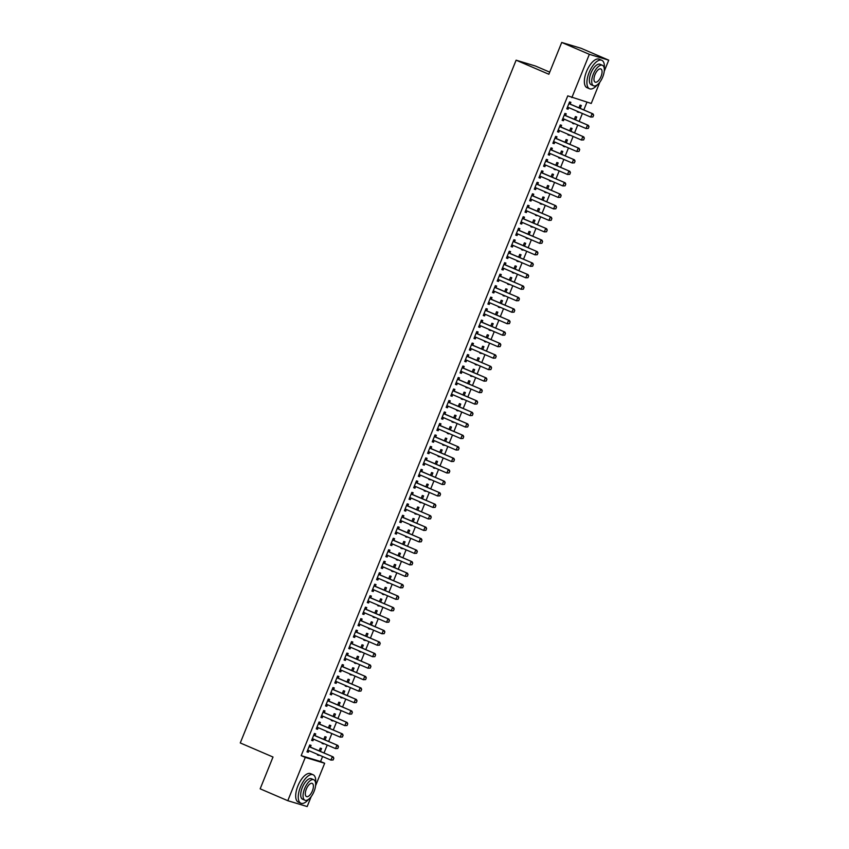 <?xml version="1.0" encoding="UTF-8"?>
<svg xmlns="http://www.w3.org/2000/svg" width="849" height="849" viewBox="0 0 849 849"><rect width="100%" height="100%" fill="white"/><g stroke="black" fill="none" stroke-linecap="round" stroke-linejoin="round"><path stroke-width="1.27" d="M599.85 82.151L591.244 103.461L567.758 95.852L301.183 755.652L320.572 761.5L322.588 756.523M324.021 752.967L327.226 745.04M328.659 741.485L331.863 733.557M333.296 730.002L336.501 722.074M337.934 718.519L341.139 710.592M342.572 707.037L345.787 699.109M347.22 695.554L350.425 687.626M351.857 684.071L355.062 676.144M356.495 672.588L359.7 664.661M361.133 661.106L364.338 653.178M365.77 649.623L368.975 641.695M370.408 638.14L373.613 630.213M375.056 626.658L378.261 618.73M379.694 615.175L382.899 607.247M384.332 603.692L387.537 595.765M388.969 592.209L392.174 584.282M393.607 580.727L396.812 572.799M398.245 569.244L401.45 561.316M402.882 557.761L406.098 549.834M407.531 546.278L410.736 538.351M412.168 534.796L415.373 526.868M416.806 523.313L420.011 515.385M421.444 511.83L424.649 503.903M426.081 500.348L429.286 492.42M430.719 488.865L433.935 480.937M435.367 477.382L438.572 469.455M440.005 465.899L443.21 457.972M444.643 454.417L447.848 446.489M449.28 442.934L452.485 435.006M453.918 431.451L457.123 423.524M458.556 419.968L461.76 412.041M463.204 408.486L466.409 400.558M467.841 397.003L471.046 389.075M472.479 385.52L475.684 377.593M477.117 374.038L480.322 366.11M481.754 362.555L484.959 354.627M486.392 351.072L489.597 343.145M491.03 339.589L494.245 331.662M495.678 328.107L498.883 320.179M500.316 316.624L503.521 308.696M504.953 305.141L508.158 297.214M509.591 293.658L512.796 285.731M514.229 282.176L517.434 274.248M518.866 270.693L522.082 262.765M523.515 259.21L526.72 251.283M528.152 247.728L531.357 239.8M532.79 236.245L535.995 228.317M537.428 224.762L540.633 216.835M542.065 213.279L545.27 205.352M546.703 201.797L549.908 193.869M551.351 190.314L554.556 182.386M555.989 178.831L559.194 170.904M560.627 167.349L563.832 159.421M565.264 155.866L568.469 147.938M569.902 144.383L573.107 136.456M574.54 132.9L577.745 124.973M579.177 121.418L582.393 113.49M583.825 109.935L586.956 102.167M320.572 761.5L324.668 763.262L315.552 785.803M311.19 796.606L307.179 806.55L287.79 800.703L305.279 757.414L324.668 763.262M549.717 72.144L535.507 66.042L516.118 60.183L240.267 742.949L273.007 757.021L260.165 788.827L287.79 800.703M516.118 60.183L548.868 74.256L561.72 42.45L581.109 48.297L608.733 60.173L604.212 71.348M325.029 739.925L326.196 737.049L324.88 736.645L323.777 739.394M323.596 743.48L322.1 743.544L322.344 742.939M315.032 735.552L315.711 733.886L314.406 733.483L311.615 740.381L312.931 740.774L313.578 739.171M334.304 716.959L335.472 714.083L334.156 713.68L333.052 716.429M332.872 720.514L331.375 720.578L331.619 719.973M324.318 712.587L324.987 710.921L323.681 710.517L320.901 717.416L322.206 717.808L322.853 716.206M343.58 693.994L344.747 691.118L343.442 690.715L342.327 693.463M342.147 697.549L340.651 697.613L340.895 697.008M333.593 689.621L334.273 687.955L332.957 687.552L330.176 694.45L331.481 694.843L332.129 693.24M352.866 671.028L354.033 668.152L352.717 667.749L351.613 670.498M351.433 674.584L349.937 674.647L350.181 674.042M341.797 665.669L342.911 666.698L343.548 664.99L342.243 664.587L339.451 671.485L340.767 671.877L341.415 670.275M362.141 648.063L363.308 645.187L361.992 644.784L360.889 647.532M360.708 651.618L359.212 651.682L359.456 651.077M352.155 643.691L352.823 642.024L351.518 641.621L348.737 648.519L350.043 648.912L350.69 647.309M371.416 625.097L372.584 622.221L371.278 621.818L370.164 624.567M369.984 628.653L368.487 628.716L368.731 628.111M361.43 620.725L362.109 619.059L360.793 618.656L358.013 625.554L359.318 625.946L359.965 624.344M380.702 602.132L381.859 599.256L380.554 598.853L379.45 601.601M379.27 605.687L377.773 605.751L378.017 605.146M370.705 597.76L371.384 596.094L370.079 595.69L367.288 602.588L368.604 602.981L369.251 601.379M389.978 579.167L391.145 576.291L389.829 575.887L388.725 578.636M388.545 582.722L387.048 582.785L387.293 582.181M379.991 574.794L380.66 573.128L379.354 572.725L376.574 579.623L377.879 580.016L378.527 578.413M399.253 556.201L400.42 553.325L399.115 552.922L398.001 555.671M397.82 559.756L396.324 559.82L396.568 559.215M389.267 551.829L389.946 550.163L388.63 549.759L385.849 556.657L387.155 557.05L387.802 555.448M408.539 533.236L409.696 530.36L408.39 529.956L407.287 532.705M407.106 536.791L405.61 536.855L405.854 536.25M398.542 528.863L399.221 527.197L397.905 526.794L395.125 533.692L396.441 534.085L397.088 532.482M417.814 510.27L418.982 507.394L417.666 506.991L416.562 509.74M416.381 513.825L414.885 513.889L415.129 513.284M407.828 505.898L408.496 504.232L407.191 503.828L404.411 510.727L405.716 511.119L406.363 509.517M427.089 487.305L428.257 484.429L426.951 484.026L425.837 486.774M425.657 490.86L424.16 490.924L424.404 490.319M417.103 482.932L417.782 481.266L416.466 480.863L413.686 487.761L414.991 488.154L415.639 486.551M436.375 464.339L437.532 461.463L436.227 461.06L435.123 463.809M434.932 467.895L433.446 467.958L433.68 467.353M426.378 459.967L427.058 458.301L425.742 457.898L422.961 464.796L424.277 465.188L424.914 463.586M445.651 441.374L446.818 438.498L445.502 438.095L444.398 440.843M444.218 444.929L442.722 444.993L442.966 444.388M435.664 437.002L436.333 435.335L435.028 434.932L432.237 441.83L433.552 442.223L434.2 440.62M454.926 418.408L456.093 415.532L454.788 415.129L453.674 417.878M453.493 421.964L451.997 422.027L452.241 421.422M444.94 414.036L445.608 412.37L444.303 411.967L441.522 418.865L442.828 419.257L443.475 417.655M464.201 395.443L465.369 392.567L464.063 392.164L462.949 394.912M462.769 398.998L461.283 399.062L461.516 398.457M454.215 391.071L454.894 389.404L453.578 389.001L450.798 395.899L452.114 396.292L452.75 394.689M473.487 372.478L474.655 369.602L473.339 369.198L472.235 371.947M472.055 376.033L470.558 376.096L470.802 375.491M463.49 368.105L464.17 366.439L462.864 366.036L460.073 372.934L461.389 373.327L462.036 371.724M482.763 349.512L483.93 346.636L482.614 346.233L481.51 348.981M481.33 353.067L479.834 353.131L480.078 352.526M472.776 345.14L473.445 343.474L472.14 343.07L469.359 349.968L470.664 350.361L471.312 348.759M492.038 326.547L493.205 323.671L491.9 323.267L490.786 326.016M490.605 330.102L489.12 330.165L489.353 329.561M480.98 321.187L482.094 322.217L482.731 320.508L481.415 320.105L478.634 327.003L479.94 327.396L480.587 325.793M501.324 303.581L502.491 300.705L501.175 300.302L500.072 303.051M499.891 307.136L498.395 307.2L498.639 306.595M491.327 299.209L492.006 297.543L490.701 297.139L487.91 304.038L489.226 304.43L489.873 302.828M510.599 280.616L511.767 277.74L510.451 277.336L509.347 280.085M509.167 284.171L507.67 284.235L507.914 283.63M500.613 276.243L501.281 274.577L499.976 274.174L497.196 281.072L498.501 281.465L499.148 279.862M519.875 257.65L521.042 254.774L519.737 254.371L518.622 257.12M518.442 261.205L516.945 261.259L517.19 260.664M509.888 253.278L510.567 251.612L509.251 251.208L506.471 258.096L507.776 258.499L508.424 256.897M529.16 234.685L530.328 231.809L529.012 231.406L527.908 234.154M527.728 238.24L526.231 238.293L526.476 237.699M519.163 230.312L519.843 228.646L518.537 228.243L515.746 235.131L517.062 235.534L517.71 233.931M538.436 211.719L539.603 208.843L538.287 208.44L537.184 211.189M537.003 215.275L535.507 215.328L535.751 214.733M528.449 207.347L529.118 205.681L527.813 205.278L525.032 212.165L526.338 212.568L526.985 210.966M547.711 188.754L548.879 185.878L547.573 185.475L546.459 188.223M546.278 192.309L544.782 192.362L545.026 191.768M537.725 184.382L538.404 182.715L537.088 182.312L534.308 189.2L535.613 189.603L536.26 188M556.997 165.788L558.154 162.912L556.848 162.509L555.745 165.258M555.564 169.344L554.068 169.397L554.312 168.802M547 161.416L547.679 159.75L546.374 159.347L543.583 166.234L544.899 166.637L545.546 165.035M566.272 142.823L567.44 139.947L566.124 139.544L565.02 142.292M564.84 146.378L563.343 146.431L563.587 145.837M556.286 138.451L556.955 136.785L555.649 136.381L552.869 143.269L554.174 143.672L554.822 142.07M575.548 119.858L576.715 116.982L575.41 116.578L574.295 119.327M574.115 123.413L572.619 123.466L572.863 122.872M565.561 115.485L566.241 113.819L564.925 113.416L562.144 120.303L563.449 120.707L564.097 119.104M570.199 104.002L570.878 102.336L569.562 101.933L566.782 108.821L568.087 109.224L568.734 107.621M580.185 108.375L581.353 105.499L580.047 105.096L578.933 107.844M578.753 111.93L577.267 111.983L577.5 111.389M560.924 126.968L561.592 125.302L560.287 124.899L557.506 131.786L558.812 132.189L559.459 130.587M570.91 131.34L572.077 128.464L570.761 128.061L569.658 130.81M569.477 134.895L567.981 134.949L568.225 134.354M551.638 149.933L552.317 148.267L551.012 147.864L548.221 154.751L549.536 155.155L550.184 153.552M561.635 154.306L562.802 151.43L561.486 151.026L560.382 153.775M560.202 157.861L558.706 157.914L558.95 157.32M542.362 172.899L543.042 171.233L541.726 170.829L538.945 177.717L540.261 178.12L540.898 176.518M552.349 177.271L553.516 174.395L552.211 173.992L551.097 176.741M550.916 180.826L549.43 180.879L549.664 180.285M533.087 195.864L533.756 194.198L532.45 193.795L529.67 200.682L530.975 201.086L531.623 199.483M543.073 200.237L544.241 197.361L542.936 196.957L541.821 199.706M541.641 203.792L540.144 203.845L540.389 203.251M523.812 218.83L524.48 217.164L523.175 216.76L520.384 223.648L521.7 224.051L522.347 222.449M533.798 223.202L534.966 220.326L533.65 219.923L532.546 222.671M532.365 226.757L530.869 226.81L531.113 226.216M514.526 241.795L515.205 240.129L513.889 239.726L511.109 246.613L512.425 247.017L513.061 245.414M524.523 246.168L525.68 243.292L524.374 242.888L523.271 245.637M523.08 249.723L521.594 249.776L521.827 249.182M505.251 264.761L505.93 263.094L504.614 262.691L501.833 269.579L503.139 269.982L503.786 268.38M515.237 269.133L516.404 266.257L515.099 265.854L513.985 268.602M513.804 272.688L512.308 272.752L512.552 272.147M495.975 287.726L496.644 286.06L495.338 285.657L492.547 292.555L493.863 292.947L494.511 291.345M505.962 292.098L507.129 289.222L505.813 288.819L504.709 291.568M504.529 295.654L503.033 295.717L503.277 295.112M486.689 310.692L487.368 309.025L486.053 308.622L483.272 315.52L484.588 315.913L485.235 314.31M496.686 315.064L497.843 312.188L496.538 311.785L495.434 314.533M495.254 318.619L493.757 318.683L494.001 318.078M477.414 333.657L478.093 331.991L476.777 331.588L473.997 338.486L475.302 338.878L475.949 337.276M487.4 338.029L488.568 335.153L487.262 334.75L486.148 337.499M485.968 341.585L484.471 341.648L484.715 341.043M468.139 356.622L468.807 354.956L467.502 354.553L464.721 361.451L466.027 361.844L466.674 360.241M478.125 360.995L479.292 358.119L477.976 357.716L476.873 360.464M476.692 364.55L475.196 364.614L475.44 364.009M458.853 379.588L459.532 377.922L458.227 377.518L455.435 384.417L456.751 384.809L457.399 383.207M468.85 383.96L470.006 381.084L468.701 380.681L467.597 383.43M467.417 387.515L465.921 387.579L466.165 386.974M449.577 402.553L450.257 400.887L448.941 400.484L446.16 407.382L447.465 407.775L448.113 406.172M459.564 406.926L460.731 404.05L459.426 403.646L458.311 406.395M458.131 410.481L456.635 410.545L456.879 409.94M440.302 425.519L440.971 423.853L439.665 423.449L436.885 430.347L438.19 430.74L438.837 429.138M450.288 429.891L451.456 427.015L450.14 426.612L449.036 429.361M448.856 433.446L447.359 433.51L447.603 432.905M431.016 448.484L431.695 446.818L430.39 446.415L427.599 453.313L428.915 453.706L429.562 452.103M441.013 452.857L442.18 449.981L440.864 449.577L439.761 452.326M439.58 456.412L438.084 456.475L438.328 455.871M421.741 471.45L422.42 469.784L421.104 469.38L418.324 476.278L419.629 476.671L420.276 475.069M431.727 475.822L432.894 472.946L431.589 472.543L430.475 475.291M430.294 479.377L428.798 479.441L429.042 478.836M412.465 494.415L413.134 492.749L411.829 492.346L409.048 499.244L410.354 499.637L411.001 498.034M422.452 498.788L423.619 495.912L422.303 495.508L421.2 498.257M421.019 502.343L419.523 502.406L419.767 501.801M403.179 517.381L403.859 515.714L402.553 515.311L399.762 522.209L401.078 522.602L401.726 520.999M413.176 521.753L414.344 518.877L413.028 518.474L411.924 521.222M411.744 525.308L410.247 525.372L410.492 524.767M393.904 540.346L394.583 538.68L393.267 538.277L390.487 545.175L391.792 545.567L392.44 543.965M403.891 544.718L405.058 541.842L403.753 541.439L402.638 544.188M402.458 548.274L400.972 548.337L401.206 547.732M384.629 563.311L385.297 561.645L383.992 561.242L381.212 568.14L382.517 568.533L383.164 566.93M394.615 567.684L395.783 564.808L394.477 564.405L393.363 567.153M393.183 571.239L391.686 571.303L391.93 570.698M375.343 586.277L376.022 584.611L374.717 584.208L371.926 591.106L373.242 591.498L373.889 589.896M385.34 590.649L386.507 587.773L385.191 587.37L384.088 590.119M383.907 594.204L382.411 594.268L382.655 593.663M366.068 609.242L366.747 607.576L365.431 607.173L362.65 614.071L363.966 614.464L364.603 612.861M376.065 613.615L377.221 610.739L375.916 610.335L374.802 613.084M374.621 617.17L373.136 617.234L373.369 616.629M356.792 632.208L357.471 630.542L356.156 630.138L353.375 637.037L354.68 637.429L355.328 635.827M366.779 636.58L367.946 633.704L366.641 633.301L365.526 636.05M365.346 640.135L363.85 640.199L364.094 639.594M347.517 655.173L348.186 653.507L346.88 653.104L344.089 660.002L345.405 660.395L346.052 658.792M357.503 659.546L358.671 656.67L357.355 656.266L356.251 659.015M356.071 663.101L354.574 663.165L354.818 662.56M338.231 678.139L338.91 676.473L337.594 676.069L334.814 682.967L336.13 683.36L336.766 681.758M348.228 682.511L349.385 679.635L348.079 679.232L346.976 681.98M346.785 686.066L345.299 686.13L345.532 685.525M328.956 701.104L329.635 699.438L328.319 699.035L325.538 705.933L326.844 706.326L327.491 704.723M338.942 705.477L340.109 702.601L338.804 702.197L337.69 704.946M337.509 709.032L336.013 709.095L336.257 708.49M318.608 723.083L319.712 724.112L320.349 722.403L319.044 722L316.263 728.898L317.568 729.291L318.216 727.689M329.667 728.442L330.834 725.566L329.518 725.163L328.414 727.911M328.234 731.997L326.738 732.061L326.982 731.456M310.394 747.035L311.074 745.369L309.758 744.966L306.977 751.864L308.293 752.256L308.94 750.654M320.391 751.407L321.548 748.531L320.243 748.128L319.139 750.877M318.959 754.963L317.462 755.026L317.706 754.421M561.72 42.45L589.344 54.325L608.733 60.173M301.183 755.652L305.279 757.414M571.855 97.614L589.344 54.325M566.835 108.683L568.087 109.224M577.32 111.845L578.572 112.386M562.197 120.165L563.449 120.707M572.682 123.328L573.935 123.869M557.56 131.648L558.812 132.189M568.045 134.811L569.297 135.352M552.922 143.131L554.174 143.672M563.396 146.293L564.649 146.835M548.284 154.614L549.536 155.155M558.759 157.776L560.011 158.317M543.647 166.096L544.899 166.637M554.121 169.259L555.373 169.8M538.998 177.579L540.261 178.12M549.483 180.741L550.736 181.283M534.361 189.062L535.613 189.603M544.846 192.224L546.098 192.765M529.723 200.544L530.975 201.086M540.208 203.707L541.46 204.248M525.085 212.027L526.338 212.568M535.57 215.19L536.823 215.731M520.448 223.51L521.7 224.051M530.922 226.672L532.174 227.214M515.81 234.993L517.062 235.534M526.284 238.155L527.537 238.696M511.172 246.475L512.425 247.017M521.647 249.638L522.899 250.179M506.524 257.958L507.776 258.499M517.009 261.121L518.261 261.662M501.886 269.441L503.139 269.982M512.371 272.603L513.624 273.145M497.249 280.923L498.501 281.465M507.734 284.086L508.986 284.627M492.611 292.406L493.863 292.947M503.086 295.569L504.338 296.11M487.973 303.889L489.226 304.43M498.448 307.051L499.7 307.593M483.336 315.372L484.588 315.913M493.81 318.534L495.063 319.075M478.687 326.854L479.94 327.396M489.173 330.017L490.425 330.558M474.05 338.337L475.302 338.878M484.535 341.5L485.787 342.041M469.412 349.82L470.664 350.361M479.897 352.982L481.15 353.524M464.774 361.303L466.027 361.844M475.249 364.465L476.501 365.006M460.137 372.785L461.389 373.327M470.611 375.948L471.864 376.489M455.499 384.268L456.751 384.809M465.974 387.431L467.226 387.972M450.861 395.751L452.114 396.292M461.336 398.913L462.588 399.454M446.213 407.233L447.465 407.775M456.698 410.396L457.951 410.937M441.576 418.716L442.828 419.257M452.061 421.879L453.313 422.42M436.938 430.199L438.19 430.74M447.423 433.361L448.675 433.903M432.3 441.682L433.552 442.223M442.775 444.844L444.027 445.385M427.663 453.164L428.915 453.706M438.137 456.327L439.389 456.868M423.025 464.647L424.277 465.188M433.499 467.81L434.752 468.351M418.377 476.13L419.629 476.671M428.862 479.292L430.114 479.834M413.739 487.613L414.991 488.154M424.224 490.775L425.476 491.316M409.101 499.095L410.354 499.637M419.586 502.258L420.839 502.799M404.464 510.578L405.716 511.119M414.938 513.741L416.19 514.282M399.826 522.061L401.078 522.602M410.3 525.223L411.553 525.764M395.188 533.543L396.441 534.085M405.663 536.706L406.915 537.247M390.54 545.026L391.792 545.567M401.025 548.189L402.277 548.73M385.902 556.509L387.155 557.05M396.387 559.671L397.64 560.213M381.265 567.992L382.517 568.533M391.75 571.154L393.002 571.695M376.627 579.474L377.879 580.016M387.102 582.637L388.354 583.178M371.989 590.957L373.242 591.498M382.464 594.12L383.716 594.661M367.352 602.44L368.604 602.981M377.826 605.602L379.079 606.144M362.714 613.923L363.966 614.464M373.189 617.085L374.441 617.626M358.066 625.405L359.318 625.946M368.551 628.568L369.803 629.109M353.428 636.888L354.68 637.429M363.913 640.05L365.166 640.592M348.79 648.371L350.043 648.912M359.276 651.533L360.528 652.074M344.153 659.853L345.405 660.395M354.627 663.016L355.88 663.557M339.515 671.336L340.767 671.877M349.99 674.499L351.242 675.04M334.877 682.819L336.13 683.36M345.352 685.981L346.604 686.523M330.229 694.302L331.481 694.843M340.714 697.464L341.967 698.005M325.591 705.784L326.844 706.326M336.077 708.947L337.329 709.488M320.954 717.267L322.206 717.808M331.439 720.43L332.691 720.971M316.316 728.75L317.568 729.291M326.791 731.912L328.043 732.454M311.679 740.232L312.931 740.774M322.153 743.395L323.405 743.936M307.041 751.715L308.293 752.256M317.515 754.878L318.768 755.419M568.65 107.579L567.323 107.494M592.931 116.939L593.631 115.209L592.931 116.939L590.702 117.056L568.193 107.388A1.242 1.114 -73.2 0 0 567.864 107.303L567.408 107.282M568.957 103.44L569.297 103.758A1.242 1.114 -73.2 0 0 569.583 103.939L593.037 113.904L593.631 115.209M569.127 103.016L570.241 104.034A1.242 1.114 -73.2 0 0 570.528 104.225L593.037 113.904M592.772 116.886L590.702 117.056L592.093 113.617L593.472 115.167M564.012 119.062L562.675 118.977M588.293 128.422L588.994 126.692L588.293 128.422L586.065 128.539L563.556 118.871A1.242 1.114 -73.2 0 0 563.227 118.786L562.77 118.764M564.32 114.923L564.659 115.241A1.242 1.114 -73.2 0 0 564.946 115.422L588.399 125.387L588.994 126.692M564.489 114.498L565.604 115.528A1.242 1.114 -73.2 0 0 565.89 115.708L588.399 125.387M588.134 128.369L586.065 128.539L587.455 125.1L588.835 126.65M559.374 130.544L558.037 130.459M583.656 139.905L584.345 138.175L583.656 139.905L581.427 140.021L558.918 130.353A1.242 1.114 -73.2 0 0 558.578 130.268L558.133 130.247M559.682 126.405L560.022 126.724A1.242 1.114 -73.2 0 0 560.308 126.904L583.762 136.869L584.345 138.175M559.852 125.981L560.966 127.01A1.242 1.114 -73.2 0 0 561.253 127.191L583.762 136.869M583.496 139.852L581.427 140.021L582.817 136.583L584.197 138.132M604.265 68.769A15.494 6.803 113.3 0 0 601.782 60.29A15.494 6.803 113.3 0 0 589.11 72.547A15.494 6.803 113.3 0 0 589.546 88.763A15.494 6.803 113.3 0 0 597.409 84.73M601.782 60.29L599.214 59.186A15.494 6.803 113.3 0 0 586.553 71.454A15.494 6.803 113.3 0 0 586.988 87.659L589.546 88.763M593.61 85.791L591.254 84.773A11.154 4.903 -66.7 0 1 590.946 73.099A11.154 4.903 -66.7 0 1 600.063 64.28L602.419 65.288A11.154 4.903 113.3 0 0 593.302 74.118A11.154 4.903 113.3 0 0 593.61 85.791A11.154 4.903 113.3 0 0 602.726 76.962A11.154 4.903 113.3 0 0 602.419 65.288M601.05 76.452A7.195 3.163 113.3 0 0 600.848 68.928A7.195 3.163 113.3 0 0 594.979 74.616A7.195 3.163 113.3 0 0 595.17 82.141A7.195 3.163 113.3 0 0 601.05 76.452M315.605 783.224A15.494 6.803 113.3 0 0 313.122 774.744A15.494 6.803 113.3 0 0 300.45 787.002A15.494 6.803 113.3 0 0 300.886 803.218A15.494 6.803 113.3 0 0 308.749 799.185M313.122 774.744L310.564 773.641A15.494 6.803 113.3 0 0 297.893 785.909A15.494 6.803 113.3 0 0 298.328 802.125L300.886 803.218M304.95 800.246L302.594 799.238A11.154 4.903 -66.7 0 1 302.286 787.564A11.154 4.903 -66.7 0 1 311.403 778.735L313.759 779.743A11.154 4.903 113.3 0 0 304.642 788.572A11.154 4.903 113.3 0 0 304.95 800.246A11.154 4.903 113.3 0 0 314.066 791.417A11.154 4.903 113.3 0 0 313.759 779.743M312.39 790.907A7.195 3.163 113.3 0 0 312.188 783.383A7.195 3.163 113.3 0 0 306.319 789.082A7.195 3.163 113.3 0 0 306.51 796.595A7.195 3.163 113.3 0 0 312.39 790.907M554.726 142.027L553.399 141.942M579.018 151.387L579.708 149.657L579.018 151.387L576.789 151.504L554.28 141.836A1.242 1.114 -73.2 0 0 553.941 141.751L553.484 141.73M555.034 137.888L555.384 138.207A1.242 1.114 -73.2 0 0 555.671 138.387L579.124 148.352L579.708 149.657M555.214 137.464L556.318 138.493A1.242 1.114 -73.2 0 0 556.615 138.674L579.124 148.352M578.859 151.334L576.789 151.504L578.18 148.066L579.549 149.615M550.088 153.51L548.762 153.425M574.38 162.87L575.07 161.14L574.38 162.87L572.152 162.987L549.632 153.319A1.242 1.114 -73.2 0 0 549.303 153.234L548.847 153.213M550.396 149.371L550.736 149.689A1.242 1.114 -73.2 0 0 551.033 149.87L574.486 159.835L575.07 161.14M550.566 148.946L551.68 149.976A1.242 1.114 -73.2 0 0 551.967 150.156L574.486 159.835M574.221 162.817L572.152 162.987L573.542 159.548L574.911 161.098M545.451 164.993L544.124 164.908M569.732 174.353L570.432 172.623L569.732 174.353L567.503 174.47L544.994 164.802A1.242 1.114 -73.2 0 0 544.665 164.717L544.209 164.695M545.758 160.854L546.098 161.172A1.242 1.114 -73.2 0 0 546.385 161.352L569.838 171.318L570.432 172.623M545.928 160.429L547.043 161.459A1.242 1.114 -73.2 0 0 547.329 161.639L569.838 171.318M569.583 174.3L567.503 174.47L568.904 171.031L570.273 172.58M540.813 176.475L539.486 176.39M565.094 185.835L565.795 184.106L565.094 185.835L562.866 185.952L540.357 176.284A1.242 1.114 -73.2 0 0 540.028 176.199L539.571 176.178M541.121 172.336L541.46 172.655A1.242 1.114 -73.2 0 0 541.747 172.835L565.201 182.8L565.795 184.106M541.291 171.912L542.405 172.941A1.242 1.114 -73.2 0 0 542.691 173.122L565.201 182.8M564.935 185.782L562.866 185.952L564.256 182.514L565.636 184.063M536.175 187.958L534.838 187.873M560.457 197.318L561.157 195.588L560.457 197.318L558.228 197.435L535.719 187.767A1.242 1.114 -73.2 0 0 535.39 187.682L534.934 187.661M536.483 183.819L536.823 184.137A1.242 1.114 -73.2 0 0 537.109 184.318L560.563 194.283L561.157 195.588M536.653 183.395L537.767 184.424A1.242 1.114 -73.2 0 0 538.054 184.604L560.563 194.283M560.298 197.265L558.228 197.435L559.618 193.997L560.998 195.546M531.538 199.441L530.201 199.356M555.819 208.801L556.519 207.071L555.819 208.801L553.59 208.918L531.081 199.25A1.242 1.114 -73.2 0 0 530.742 199.165L530.296 199.144M531.845 195.302L532.185 195.62A1.242 1.114 -73.2 0 0 532.472 195.801L555.925 205.766L556.519 207.071M532.015 194.877L533.13 195.907A1.242 1.114 -73.2 0 0 533.416 196.087L555.925 205.766M555.66 208.748L553.59 208.918L554.981 205.479L556.36 207.029M526.889 210.923L525.563 210.839M551.181 220.284L551.871 218.554L551.181 220.284L548.953 220.4L526.444 210.732A1.242 1.114 -73.2 0 0 526.104 210.648L525.648 210.626M527.208 206.785L527.547 207.103A1.242 1.114 -73.2 0 0 527.834 207.283L551.288 217.248L551.871 218.554M527.378 206.36L528.481 207.389A1.242 1.114 -73.2 0 0 528.778 207.57L551.288 217.248M551.022 220.231L548.953 220.4L550.343 216.962L551.723 218.511M522.252 222.406L520.925 222.321M546.544 231.766L547.234 230.037L546.544 231.766L544.315 231.883L521.795 222.215A1.242 1.114 -73.2 0 0 521.466 222.13L521.01 222.109M522.559 218.267L522.899 218.586A1.242 1.114 -73.2 0 0 523.196 218.766L546.65 228.731L547.234 230.037M522.74 217.843L523.844 218.872A1.242 1.114 -73.2 0 0 524.13 219.053L546.65 228.731M546.385 231.713L544.315 231.883L545.705 228.445L547.074 229.994M517.614 233.889L516.288 233.804M541.895 243.249L542.596 241.519L541.895 243.249L539.667 243.366L517.158 233.698A1.242 1.114 -73.2 0 0 516.829 233.613L516.372 233.592M517.922 229.75L518.261 230.068A1.242 1.114 -73.2 0 0 518.548 230.249L542.012 240.214L542.596 241.519M518.092 229.326L519.206 230.355A1.242 1.114 -73.2 0 0 519.492 230.535L542.012 240.214M541.747 243.196L539.667 243.366L541.068 239.927L542.437 241.477M512.976 245.372L511.65 245.287M537.258 254.732L537.958 253.002L537.258 254.732L535.029 254.849L512.52 245.181A1.242 1.114 -73.2 0 0 512.191 245.096L511.735 245.074M513.284 241.233L513.624 241.551A1.242 1.114 -73.2 0 0 513.91 241.732L537.364 251.697L537.958 253.002M513.454 240.808L514.568 241.838A1.242 1.114 -73.2 0 0 514.855 242.018L537.364 251.697M537.099 254.679L535.029 254.849L536.419 251.41L537.799 252.96M508.339 256.854L507.012 256.769M532.62 266.215L533.321 264.485L532.62 266.215L530.392 266.331L507.882 256.663A1.242 1.114 -73.2 0 0 507.553 256.578L507.097 256.557M508.647 252.715L508.986 253.034A1.242 1.114 -73.2 0 0 509.273 253.214L532.726 263.179L533.321 264.485M508.816 252.291L509.931 253.32A1.242 1.114 -73.2 0 0 510.217 253.501L532.726 263.179M532.461 266.162L530.392 266.331L531.782 262.893L533.161 264.442M503.701 268.337L502.364 268.252M527.982 277.697L528.683 275.967L527.982 277.697L525.754 277.814L503.245 268.146A1.242 1.114 -73.2 0 0 502.916 268.061L502.459 268.04M504.009 264.198L504.348 264.517A1.242 1.114 -73.2 0 0 504.635 264.697L528.089 274.662L528.683 275.967M504.179 263.774L505.293 264.803A1.242 1.114 -73.2 0 0 505.579 264.984L528.089 274.662M527.823 277.644L525.754 277.814L527.144 274.376L528.524 275.925M499.063 279.82L497.726 279.735M523.345 289.18L524.035 287.45L523.345 289.18L521.116 289.297L498.607 279.629A1.242 1.114 -73.2 0 0 498.267 279.544L497.822 279.523M499.371 275.681L499.711 275.999A1.242 1.114 -73.2 0 0 499.997 276.18L523.451 286.145L524.035 287.45M499.541 275.256L500.645 276.286A1.242 1.114 -73.2 0 0 500.942 276.466L523.451 286.145M523.186 289.127L521.116 289.297L522.506 285.858L523.886 287.408M494.415 291.303L493.089 291.218M518.707 300.663L519.397 298.933L518.707 300.663L516.479 300.779L493.959 291.111A1.242 1.114 -73.2 0 0 493.63 291.027L493.173 291.005M494.723 287.164L495.063 287.482A1.242 1.114 -73.2 0 0 495.36 287.662L518.813 297.628L519.397 298.933M494.903 286.739L496.007 287.769A1.242 1.114 -73.2 0 0 496.304 287.949L518.813 297.628M518.548 300.61L516.479 300.779L517.869 297.341L519.238 298.89M489.777 302.785L488.451 302.7M514.069 312.145L514.759 310.416L514.069 312.145L511.841 312.262L489.321 302.594A1.242 1.114 -73.2 0 0 488.992 302.509L488.536 302.488M490.085 298.646L490.425 298.965A1.242 1.114 -73.2 0 0 490.711 299.145L514.176 309.11L514.759 310.416M490.255 298.222L491.369 299.251A1.242 1.114 -73.2 0 0 491.656 299.432L514.176 309.11M513.91 312.092L511.841 312.262L513.231 308.824L514.6 310.373M485.14 314.268L483.813 314.183M509.421 323.628L510.122 321.898L509.421 323.628L507.193 323.745L484.683 314.077A1.242 1.114 -73.2 0 0 484.354 313.992L483.898 313.971M485.448 310.129L485.787 310.447A1.242 1.114 -73.2 0 0 486.074 310.628L509.527 320.593L510.122 321.898M485.617 309.705L486.732 310.734A1.242 1.114 -73.2 0 0 487.018 310.914L509.527 320.593M509.273 323.575L507.193 323.745L508.593 320.306L509.962 321.856M480.502 325.751L479.176 325.666M504.784 335.111L505.484 333.381L504.784 335.111L502.555 335.228L480.046 325.56A1.242 1.114 -73.2 0 0 479.717 325.485L479.261 325.454M480.81 321.612L481.15 321.93A1.242 1.114 -73.2 0 0 481.436 322.111L504.89 332.076L505.484 333.381M481.15 321.93L482.094 322.217A1.242 1.114 -73.2 0 0 482.381 322.397L504.89 332.076M504.624 335.058L502.555 335.228L503.945 331.789L505.325 333.339M475.864 337.233L474.527 337.149M500.146 346.594L500.846 344.864L500.146 346.594L497.917 346.71L475.408 337.042A1.242 1.114 -73.2 0 0 475.079 336.968L474.623 336.936M476.172 333.095L476.512 333.413A1.242 1.114 -73.2 0 0 476.798 333.593L500.252 343.558L500.846 344.864M476.342 332.67L477.456 333.699A1.242 1.114 -73.2 0 0 477.743 333.88L500.252 343.558M499.987 346.541L497.917 346.71L499.308 343.272L500.687 344.821M471.227 348.716L469.89 348.631M495.508 358.076L496.198 356.347L495.508 358.076L493.28 358.193L470.771 348.525A1.242 1.114 -73.2 0 0 470.431 348.451L469.985 348.419M471.535 344.577L471.874 344.896A1.242 1.114 -73.2 0 0 472.161 345.076L495.614 355.041L496.198 356.347M471.704 344.153L472.819 345.182A1.242 1.114 -73.2 0 0 473.105 345.363L495.614 355.041M495.349 358.023L493.28 358.193L494.67 354.755L496.049 356.304M466.579 360.199L465.252 360.114M490.871 369.559L491.56 367.829L490.871 369.559L488.642 369.676L466.133 360.008A1.242 1.114 -73.2 0 0 465.793 359.934L465.337 359.902M466.886 356.06L467.237 356.378A1.242 1.114 -73.2 0 0 467.523 356.559L490.977 366.524L491.56 367.829M467.067 355.635L468.17 356.665A1.242 1.114 -73.2 0 0 468.468 356.845L490.977 366.524M490.711 369.506L488.642 369.676L490.032 366.237L491.401 367.787M461.941 371.682L460.614 371.597M486.233 381.042L486.923 379.312L486.233 381.042L484.004 381.159L461.485 371.491A1.242 1.114 -73.2 0 0 461.156 371.416L460.699 371.384M462.249 367.543L462.588 367.861A1.242 1.114 -73.2 0 0 462.885 368.042L486.339 378.007L486.923 379.312M462.418 367.118L463.533 368.148A1.242 1.114 -73.2 0 0 463.819 368.328L486.339 378.007M486.074 380.989L484.004 381.159L485.395 377.72L486.764 379.27M457.303 383.164L455.977 383.079M481.585 392.525L482.285 390.795L481.585 392.525L479.356 392.641L456.847 382.973A1.242 1.114 -73.2 0 0 456.518 382.899L456.062 382.867M457.611 379.025L457.951 379.344A1.242 1.114 -73.2 0 0 458.237 379.524L481.691 389.489L482.285 390.795M457.781 378.601L458.895 379.63A1.242 1.114 -73.2 0 0 459.182 379.811L481.691 389.489M481.436 392.471L479.356 392.641L480.757 389.203L482.126 390.752M452.666 394.647L451.339 394.562M476.947 404.007L477.647 402.277L476.947 404.007L474.718 404.124L452.209 394.456A1.242 1.114 -73.2 0 0 451.88 394.382L451.424 394.35M452.973 390.508L453.313 390.827A1.242 1.114 -73.2 0 0 453.599 391.007L477.053 400.972L477.647 402.277M453.143 390.084L454.257 391.113A1.242 1.114 -73.2 0 0 454.544 391.293L477.053 400.972M476.788 403.954L474.718 404.124L476.109 400.686L477.488 402.235M448.028 406.13L446.691 406.045M472.309 415.49L473.01 413.76L472.309 415.49L470.081 415.607L447.572 405.939A1.242 1.114 -73.2 0 0 447.243 405.864L446.786 405.833M448.336 401.991L448.675 402.309A1.242 1.114 -73.2 0 0 448.962 402.49L472.415 412.455L473.01 413.76M448.505 401.566L449.62 402.596A1.242 1.114 -73.2 0 0 449.906 402.776L472.415 412.455M472.15 415.437L470.081 415.607L471.471 412.168L472.851 413.718M443.39 417.612L442.053 417.528M467.672 426.973L468.372 425.243L467.672 426.973L465.443 427.089L442.934 417.421A1.242 1.114 -73.2 0 0 442.594 417.347L442.149 417.315M443.698 413.474L444.038 413.792A1.242 1.114 -73.2 0 0 444.324 413.972L467.778 423.938L468.372 425.243M443.868 413.049L444.982 414.079A1.242 1.114 -73.2 0 0 445.269 414.259L467.778 423.938M467.512 426.92L465.443 427.089L466.833 423.651L468.213 425.2M438.742 429.095L437.415 429.01M463.034 438.455L463.724 436.726L463.034 438.455L460.805 438.572L438.296 428.904A1.242 1.114 -73.2 0 0 437.957 428.83L437.5 428.798M439.06 424.956L439.4 425.275A1.242 1.114 -73.2 0 0 439.686 425.455L463.14 435.42L463.724 436.726M439.23 424.532L440.334 425.561A1.242 1.114 -73.2 0 0 440.631 425.742L463.14 435.42M462.875 438.402L460.805 438.572L462.196 435.134L463.575 436.683M434.104 440.578L432.778 440.493M458.396 449.938L459.086 448.208L458.396 449.938L456.168 450.055L433.648 440.387A1.242 1.114 -73.2 0 0 433.319 440.313L432.863 440.281M434.412 436.439L434.752 436.757A1.242 1.114 -73.2 0 0 435.049 436.938L458.502 446.903L459.086 448.208M434.592 436.015L435.696 437.044A1.242 1.114 -73.2 0 0 435.983 437.224L458.502 446.903M458.237 449.885L456.168 450.055L457.558 446.616L458.927 448.166M429.467 452.061L428.14 451.976M453.748 461.421L454.448 459.691L453.748 461.421L451.519 461.538L429.01 451.87A1.242 1.114 -73.2 0 0 428.681 451.795L428.225 451.764M429.774 447.922L430.114 448.24A1.242 1.114 -73.2 0 0 430.401 448.421L453.865 458.386L454.448 459.691M429.944 447.497L431.059 448.527A1.242 1.114 -73.2 0 0 431.345 448.707L453.865 458.386M453.599 461.368L451.519 461.538L452.92 458.099L454.289 459.649M424.829 463.543L423.502 463.458M449.11 472.904L449.811 471.174L449.11 472.904L446.882 473.02L424.373 463.352A1.242 1.114 -73.2 0 0 424.044 463.278L423.587 463.246M425.137 459.405L425.476 459.723A1.242 1.114 -73.2 0 0 425.763 459.903L449.217 469.868L449.811 471.174M425.307 458.98L426.421 460.009A1.242 1.114 -73.2 0 0 426.707 460.19L449.217 469.868M448.951 472.851L446.882 473.02L448.272 469.582L449.652 471.131M420.191 475.026L418.865 474.941M444.473 484.386L445.173 482.657L444.473 484.386L442.244 484.503L419.735 474.835A1.242 1.114 -73.2 0 0 419.406 474.761L418.95 474.729M420.499 470.887L420.839 471.206A1.242 1.114 -73.2 0 0 421.125 471.386L444.579 481.351L445.173 482.657M420.669 470.463L421.783 471.492A1.242 1.114 -73.2 0 0 422.07 471.673L444.579 481.351M444.314 484.333L442.244 484.503L443.634 481.065L445.014 482.614M415.554 486.509L414.216 486.424M439.835 495.869L440.535 494.139L439.835 495.869L437.606 495.986L415.097 486.318A1.242 1.114 -73.2 0 0 414.768 486.244L414.312 486.212M415.861 482.37L416.201 482.688A1.242 1.114 -73.2 0 0 416.488 482.869L439.941 492.834L440.535 494.139M416.031 481.945L417.146 482.975A1.242 1.114 -73.2 0 0 417.432 483.155L439.941 492.834M439.676 495.816L437.606 495.986L438.997 492.547L440.376 494.097M410.916 497.992L409.579 497.907M435.197 507.352L435.887 505.622L435.197 507.352L432.969 507.469L410.46 497.801A1.242 1.114 -73.2 0 0 410.12 497.726L409.674 497.694M411.224 493.853L411.563 494.171A1.242 1.114 -73.2 0 0 411.85 494.351L435.304 504.317L435.887 505.622M411.394 493.428L412.508 494.458A1.242 1.114 -73.2 0 0 412.794 494.638L435.304 504.317M435.038 507.299L432.969 507.469L434.359 504.03L435.739 505.579M406.268 509.474L404.941 509.389M430.56 518.835L431.25 517.105L430.56 518.835L428.331 518.951L405.811 509.283A1.242 1.114 -73.2 0 0 405.482 509.209L405.026 509.177M406.575 505.335L406.915 505.654A1.242 1.114 -73.2 0 0 407.212 505.834L430.666 515.799L431.25 517.105M406.756 504.911L407.86 505.94A1.242 1.114 -73.2 0 0 408.157 506.121L430.666 515.799M430.401 518.781L428.331 518.951L429.721 515.513L431.09 517.062M401.63 520.957L400.303 520.872M425.922 530.317L426.612 528.587L425.922 530.317L423.693 530.434L401.174 520.766A1.242 1.114 -73.2 0 0 400.845 520.692L400.388 520.66M401.938 516.818L402.277 517.137A1.242 1.114 -73.2 0 0 402.564 517.317L426.028 527.282L426.612 528.587M402.108 516.394L403.222 517.423A1.242 1.114 -73.2 0 0 403.508 517.603L426.028 527.282M425.763 530.264L423.693 530.434L425.084 526.996L426.453 528.545M396.992 532.44L395.666 532.355M421.274 541.8L421.974 540.07L421.274 541.8L419.045 541.917L396.536 532.249A1.242 1.114 -73.2 0 0 396.207 532.174L395.751 532.143M397.3 528.301L397.64 528.619A1.242 1.114 -73.2 0 0 397.926 528.8L421.38 538.765L421.974 540.07M397.47 527.876L398.584 528.906A1.242 1.114 -73.2 0 0 398.871 529.086L421.38 538.765M421.125 541.747L419.045 541.917L420.446 538.478L421.815 540.028M392.355 543.922L391.028 543.838M416.636 553.283L417.337 551.553L416.636 553.283L414.408 553.399L391.898 543.731A1.242 1.114 -73.2 0 0 391.569 543.657L391.113 543.625M392.663 539.784L393.002 540.102A1.242 1.114 -73.2 0 0 393.289 540.282L416.742 550.248L417.337 551.553M392.832 539.359L393.947 540.389A1.242 1.114 -73.2 0 0 394.233 540.569L416.742 550.248M416.477 553.23L414.408 553.399L415.798 549.961L417.177 551.51M387.717 555.405L386.38 555.32M411.998 564.765L412.699 563.036L411.998 564.765L409.77 564.882L387.261 555.214A1.242 1.114 -73.2 0 0 386.932 555.14L386.475 555.108M388.025 551.266L388.364 551.585A1.242 1.114 -73.2 0 0 388.651 551.765L412.105 561.73L412.699 563.036M388.195 550.842L389.309 551.871A1.242 1.114 -73.2 0 0 389.595 552.052L412.105 561.73M411.839 564.712L409.77 564.882L411.16 561.444L412.54 562.993M383.079 566.888L381.742 566.803M407.361 576.248L408.051 574.518L407.361 576.248L405.132 576.365L382.623 566.697A1.242 1.114 -73.2 0 0 382.283 566.623L381.838 566.591M383.387 562.749L383.727 563.067A1.242 1.114 -73.2 0 0 384.013 563.248L407.467 573.213L408.051 574.518M383.557 562.325L384.671 563.354A1.242 1.114 -73.2 0 0 384.958 563.534L407.467 573.213M407.202 576.195L405.132 576.365L406.522 572.926L407.902 574.476M378.431 578.371L377.105 578.286M402.723 587.731L403.413 586.001L402.723 587.731L400.495 587.848L377.985 578.18A1.242 1.114 -73.2 0 0 377.646 578.105L377.189 578.073M378.739 574.232L379.089 574.55A1.242 1.114 -73.2 0 0 379.376 574.731L402.829 584.696L403.413 586.001M378.919 573.807L380.023 574.837A1.242 1.114 -73.2 0 0 380.32 575.017L402.829 584.696M402.564 587.678L400.495 587.848L401.885 584.409L403.254 585.959M373.793 589.853L372.467 589.768M398.085 599.214L398.775 597.484L398.085 599.214L395.857 599.33L373.337 589.662A1.242 1.114 -73.2 0 0 373.008 589.588L372.552 589.556M374.101 585.714L374.441 586.033A1.242 1.114 -73.2 0 0 374.738 586.213L398.192 596.178L398.775 597.484M374.271 585.29L375.385 586.319A1.242 1.114 -73.2 0 0 375.672 586.5L398.192 596.178M397.926 599.161L395.857 599.33L397.247 595.892L398.616 597.441M369.156 601.336L367.829 601.251M393.437 610.696L394.138 608.966L393.437 610.696L391.209 610.813L368.699 601.145A1.242 1.114 -73.2 0 0 368.37 601.071L367.914 601.039M369.464 597.197L369.803 597.516A1.242 1.114 -73.2 0 0 370.09 597.696L393.543 607.661L394.138 608.966M369.633 596.773L370.748 597.802A1.242 1.114 -73.2 0 0 371.034 597.983L393.543 607.661M393.289 610.643L391.209 610.813L392.609 607.375L393.978 608.924M364.518 612.819L363.192 612.734M388.8 622.179L389.5 620.449L388.8 622.179L386.571 622.296L364.062 612.628A1.242 1.114 -73.2 0 0 363.733 612.554L363.276 612.522M364.826 608.68L365.166 608.998A1.242 1.114 -73.2 0 0 365.452 609.179L388.906 619.144L389.5 620.449M364.996 608.255L366.11 609.285A1.242 1.114 -73.2 0 0 366.397 609.465L388.906 619.144M388.64 622.126L386.571 622.296L387.961 618.857L389.341 620.407M359.88 624.302L358.543 624.217M384.162 633.662L384.862 631.932L384.162 633.662L381.933 633.779L359.424 624.111A1.242 1.114 -73.2 0 0 359.095 624.036L358.639 624.004M360.188 620.163L360.528 620.481A1.242 1.114 -73.2 0 0 360.814 620.661L384.268 630.627L384.862 631.932M360.358 619.738L361.472 620.768A1.242 1.114 -73.2 0 0 361.759 620.948L384.268 630.627M384.003 633.609L381.933 633.779L383.324 630.34L384.703 631.889M355.243 635.784L353.906 635.699M379.524 645.144L380.225 643.415L379.524 645.144L377.296 645.261L354.786 635.593A1.242 1.114 -73.2 0 0 354.447 635.519L354.001 635.487M355.551 631.645L355.89 631.964A1.242 1.114 -73.2 0 0 356.177 632.144L379.63 642.109L380.225 643.415M355.72 631.221L356.835 632.25A1.242 1.114 -73.2 0 0 357.121 632.431L379.63 642.109M379.365 645.091L377.296 645.261L378.686 641.823L380.065 643.372M350.595 647.267L349.268 647.182M374.887 656.627L375.576 654.897L374.887 656.627L372.658 656.744L350.149 647.076A1.242 1.114 -73.2 0 0 349.809 647.002L349.353 646.97M350.913 643.128L351.253 643.446A1.242 1.114 -73.2 0 0 351.539 643.627L374.993 653.592L375.576 654.897M351.083 642.704L352.186 643.733A1.242 1.114 -73.2 0 0 352.484 643.913L374.993 653.592M374.727 656.574L372.658 656.744L374.048 653.306L375.428 654.855M345.957 658.75L344.63 658.665M370.249 668.11L370.939 666.38L370.249 668.11L368.02 668.227L345.501 658.559A1.242 1.114 -73.2 0 0 345.172 658.484L344.715 658.453M346.265 654.611L346.604 654.929A1.242 1.114 -73.2 0 0 346.901 655.11L370.355 665.075L370.939 666.38M346.445 654.186L347.549 655.216A1.242 1.114 -73.2 0 0 347.835 655.396L370.355 665.075M370.09 668.057L368.02 668.227L369.411 664.788L370.78 666.338M341.319 670.232L339.993 670.148M365.601 679.593L366.301 677.863L365.601 679.593L363.383 679.709L340.863 670.041A1.242 1.114 -73.2 0 0 340.534 669.967L340.078 669.935M341.627 666.094L341.967 666.412A1.242 1.114 -73.2 0 0 342.253 666.592L365.717 676.557L366.301 677.863M341.967 666.412L342.911 666.698A1.242 1.114 -73.2 0 0 343.198 666.879L365.717 676.557M365.452 679.54L363.383 679.709L364.773 676.271L366.142 677.82M336.682 681.715L335.355 681.63M360.963 691.075L361.663 689.346L360.963 691.075L358.734 691.192L336.225 681.524A1.242 1.114 -73.2 0 0 335.896 681.45L335.44 681.418M336.989 677.576L337.329 677.895A1.242 1.114 -73.2 0 0 337.615 678.075L361.069 688.04L361.663 689.346M337.159 677.152L338.273 678.181A1.242 1.114 -73.2 0 0 338.56 678.362L361.069 688.04M360.814 691.022L358.734 691.192L360.125 687.754L361.504 689.303M332.044 693.198L330.717 693.113M356.325 702.558L357.026 700.828L356.325 702.558L354.097 702.675L331.588 693.007A1.242 1.114 -73.2 0 0 331.259 692.933L330.802 692.901M332.352 689.059L332.691 689.377A1.242 1.114 -73.2 0 0 332.978 689.558L356.431 699.523L357.026 700.828M332.521 688.635L333.636 689.664A1.242 1.114 -73.2 0 0 333.922 689.844L356.431 699.523M356.166 702.505L354.097 702.675L355.487 699.236L356.867 700.786M327.406 704.681L326.069 704.596M351.688 714.041L352.388 712.322L351.688 714.041L349.459 714.158L326.95 704.49A1.242 1.114 -73.2 0 0 326.621 704.415L326.165 704.383M327.714 700.542L328.054 700.86A1.242 1.114 -73.2 0 0 328.34 701.041L351.794 711.006L352.388 712.322M327.884 700.117L328.998 701.147A1.242 1.114 -73.2 0 0 329.285 701.327L351.794 711.006M351.528 713.988L349.459 714.158L350.849 710.719L352.229 712.269M322.769 716.163L321.431 716.078M347.05 725.524L347.74 723.804L347.05 725.524L344.821 725.64L322.312 715.972A1.242 1.114 -73.2 0 0 321.973 715.898L321.527 715.866M323.076 712.024L323.416 712.343A1.242 1.114 -73.2 0 0 323.702 712.523L347.156 722.488L347.74 723.804M323.246 711.6L324.36 712.629A1.242 1.114 -73.2 0 0 324.647 712.81L347.156 722.488M346.891 725.471L344.821 725.64L346.212 722.202L347.591 723.751M318.12 727.646L316.794 727.561M342.412 737.006L343.102 735.287L342.412 737.006L340.184 737.123L317.675 727.455A1.242 1.114 -73.2 0 0 317.335 727.381L316.879 727.349M318.428 723.507L318.768 723.826A1.242 1.114 -73.2 0 0 319.065 724.006L342.518 733.971L343.102 735.287M318.768 723.826L319.712 724.112A1.242 1.114 -73.2 0 0 320.009 724.293L342.518 733.971M342.253 736.953L340.184 737.123L341.574 733.685L342.943 735.234M313.483 739.129L312.156 739.044M337.775 748.489L338.464 746.77L337.775 748.489L335.546 748.606L313.026 738.938A1.242 1.114 -73.2 0 0 312.697 738.863L312.241 738.832M313.79 734.99L314.13 735.308A1.242 1.114 -73.2 0 0 314.417 735.489L337.881 745.454L338.464 746.77M313.96 734.565L315.075 735.595A1.242 1.114 -73.2 0 0 315.361 735.775L337.881 745.454M337.615 748.436L335.546 748.606L336.936 745.167L338.305 746.717M308.845 750.612L307.518 750.537M333.126 759.972L333.827 758.253L333.126 759.972L330.898 760.088L308.389 750.42A1.242 1.114 -73.2 0 0 308.06 750.346L307.603 750.314M309.153 746.473L309.492 746.791A1.242 1.114 -73.2 0 0 309.779 746.971L333.233 756.937L333.827 758.253M309.323 746.048L310.437 747.078A1.242 1.114 -73.2 0 0 310.723 747.258L333.233 756.937M332.978 759.919L330.898 760.088L332.299 756.65L333.668 758.199M569.583 103.939L570.528 104.225M569.297 103.758L570.241 104.034M564.946 115.422L565.89 115.708M564.659 115.241L565.604 115.528M560.308 126.904L561.253 127.191M560.022 126.724L560.966 127.01M555.671 138.387L556.615 138.674M555.384 138.207L556.318 138.493M551.033 149.87L551.967 150.156M550.736 149.689L551.68 149.976M546.385 161.352L547.329 161.639M546.098 161.172L547.043 161.459M541.747 172.835L542.691 173.122M541.46 172.655L542.405 172.941M537.109 184.318L538.054 184.604M536.823 184.137L537.767 184.424M532.472 195.801L533.416 196.087M532.185 195.62L533.13 195.907M527.834 207.283L528.778 207.57M527.547 207.103L528.481 207.389M523.196 218.766L524.13 219.053M522.899 218.586L523.844 218.872M518.548 230.249L519.492 230.535M518.261 230.068L519.206 230.355M513.91 241.732L514.855 242.018M513.624 241.551L514.568 241.838M509.273 253.214L510.217 253.501M508.986 253.034L509.931 253.32M504.635 264.697L505.579 264.984M504.348 264.517L505.293 264.803M499.997 276.18L500.942 276.466M499.711 275.999L500.645 276.286M495.36 287.662L496.304 287.949M495.063 287.482L496.007 287.769M490.711 299.145L491.656 299.432M490.425 298.965L491.369 299.251M486.074 310.628L487.018 310.914M485.787 310.447L486.732 310.734M481.436 322.111L482.381 322.397M476.798 333.593L477.743 333.88M476.512 333.413L477.456 333.699M472.161 345.076L473.105 345.363M471.874 344.896L472.819 345.182M467.523 356.559L468.468 356.845M467.237 356.378L468.17 356.665M462.885 368.042L463.819 368.328M462.588 367.861L463.533 368.148M458.237 379.524L459.182 379.811M457.951 379.344L458.895 379.63M453.599 391.007L454.544 391.293M453.313 390.827L454.257 391.113M448.962 402.49L449.906 402.776M448.675 402.309L449.62 402.596M444.324 413.972L445.269 414.259M444.038 413.792L444.982 414.079M439.686 425.455L440.631 425.742M439.4 425.275L440.334 425.561M435.049 436.938L435.983 437.224M434.752 436.757L435.696 437.044M430.401 448.421L431.345 448.707M430.114 448.24L431.059 448.527M425.763 459.903L426.707 460.19M425.476 459.723L426.421 460.009M421.125 471.386L422.07 471.673M420.839 471.206L421.783 471.492M416.488 482.869L417.432 483.155M416.201 482.688L417.146 482.975M411.85 494.351L412.794 494.638M411.563 494.171L412.508 494.458M407.212 505.834L408.157 506.121M406.915 505.654L407.86 505.94M402.564 517.317L403.508 517.603M402.277 517.137L403.222 517.423M397.926 528.8L398.871 529.086M397.64 528.619L398.584 528.906M393.289 540.282L394.233 540.569M393.002 540.102L393.947 540.389M388.651 551.765L389.595 552.052M388.364 551.585L389.309 551.871M384.013 563.248L384.958 563.534M383.727 563.067L384.671 563.354M379.376 574.731L380.32 575.017M379.089 574.55L380.023 574.837M374.738 586.213L375.672 586.5M374.441 586.033L375.385 586.319M370.09 597.696L371.034 597.983M369.803 597.516L370.748 597.802M365.452 609.179L366.397 609.465M365.166 608.998L366.11 609.285M360.814 620.661L361.759 620.948M360.528 620.481L361.472 620.768M356.177 632.144L357.121 632.431M355.89 631.964L356.835 632.25M351.539 643.627L352.484 643.913M351.253 643.446L352.186 643.733M346.901 655.11L347.835 655.396M346.604 654.929L347.549 655.216M342.253 666.592L343.198 666.879M337.615 678.075L338.56 678.362M337.329 677.895L338.273 678.181M332.978 689.558L333.922 689.844M332.691 689.377L333.636 689.664M328.34 701.041L329.285 701.327M328.054 700.86L328.998 701.147M323.702 712.523L324.647 712.81M323.416 712.343L324.36 712.629M319.065 724.006L320.009 724.293M314.417 735.489L315.361 735.775M314.13 735.308L315.075 735.595M309.779 746.971L310.723 747.258M309.492 746.791L310.437 747.078"/></g></svg>
